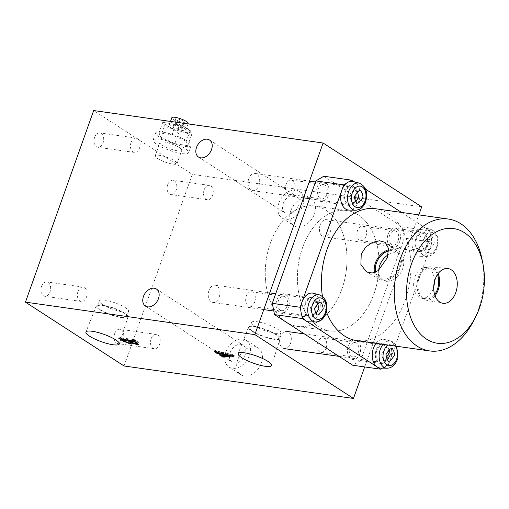 <?xml version="1.0" encoding="UTF-8"?>
<svg xmlns="http://www.w3.org/2000/svg" width="509" height="509" viewBox="0 0 509 509"><rect width="100%" height="100%" fill="white"/><g stroke="black" fill="none" stroke-linecap="round" stroke-linejoin="round"><path stroke-width="0.38" stroke-dasharray="2.54 1.91" d="M41.528 286.363A7.241 4.804 -81.9 0 1 46.796 281.948A7.241 4.804 -81.9 0 1 50.035 291.867A7.241 4.804 -81.9 0 1 44.767 296.283A7.241 4.804 -81.9 0 1 41.528 286.363M77.979 291.523A7.241 4.804 -81.9 0 1 83.247 287.108A7.241 4.804 -81.9 0 1 86.479 297.027A7.241 4.804 -81.9 0 1 81.217 301.443A7.241 4.804 -81.9 0 1 77.979 291.523M114.633 333.688A7.241 4.804 -81.9 0 1 119.901 329.272A7.241 4.804 -81.9 0 1 123.133 339.191A7.241 4.804 -81.9 0 1 117.872 343.607A7.241 4.804 -81.9 0 1 114.633 333.688M151.084 338.848A7.241 4.804 -81.9 0 1 156.346 334.432A7.241 4.804 -81.9 0 1 159.584 344.351A7.241 4.804 -81.9 0 1 154.316 348.767A7.241 4.804 -81.9 0 1 151.084 338.848M94.598 137.341A7.241 4.804 -81.9 0 1 99.859 132.925A7.241 4.804 -81.9 0 1 103.098 142.844A7.241 4.804 -81.9 0 1 97.83 147.26A7.241 4.804 -81.9 0 1 94.598 137.341M131.042 142.495A7.241 4.804 -81.9 0 1 136.31 138.079A7.241 4.804 -81.9 0 1 139.542 147.998A7.241 4.804 -81.9 0 1 134.281 152.414A7.241 4.804 -81.9 0 1 131.042 142.495M167.703 184.665A7.241 4.804 -81.9 0 1 172.965 180.25A7.241 4.804 -81.9 0 1 176.203 190.169A7.241 4.804 -81.9 0 1 170.935 194.584A7.241 4.804 -81.9 0 1 167.703 184.665M204.147 189.819A7.241 4.804 -81.9 0 1 209.415 185.403A7.241 4.804 -81.9 0 1 212.647 195.322A7.241 4.804 -81.9 0 1 207.386 199.744A7.241 4.804 -81.9 0 1 204.147 189.819M358.33 352.483A7.241 4.804 98.1 0 0 355.091 342.563A7.241 4.804 98.1 0 0 349.829 346.979A7.241 4.804 98.1 0 0 353.068 356.898A7.241 4.804 98.1 0 0 358.33 352.483M326.167 347.933A7.241 4.804 98.1 0 0 322.935 338.014A7.241 4.804 98.1 0 0 317.667 342.43A7.241 4.804 98.1 0 0 320.905 352.349A7.241 4.804 98.1 0 0 326.167 347.933M286.923 306.259A7.241 4.804 98.1 0 0 283.691 296.34A7.241 4.804 98.1 0 0 278.423 300.755A7.241 4.804 98.1 0 0 281.662 310.675A7.241 4.804 98.1 0 0 286.923 306.259M254.767 301.71A7.241 4.804 98.1 0 0 251.529 291.791A7.241 4.804 98.1 0 0 246.267 296.206A7.241 4.804 98.1 0 0 249.499 306.125A7.241 4.804 98.1 0 0 254.767 301.71M398.127 240.712A7.241 4.804 98.1 0 0 394.895 230.793A7.241 4.804 98.1 0 0 389.627 235.209A7.241 4.804 98.1 0 0 392.865 245.128A7.241 4.804 98.1 0 0 398.127 240.712M365.971 236.163A7.241 4.804 98.1 0 0 362.732 226.244A7.241 4.804 98.1 0 0 357.471 230.66A7.241 4.804 98.1 0 0 360.703 240.579A7.241 4.804 98.1 0 0 365.971 236.163M326.727 194.489A7.241 4.804 98.1 0 0 323.489 184.57A7.241 4.804 98.1 0 0 318.227 188.985A7.241 4.804 98.1 0 0 321.459 198.904A7.241 4.804 98.1 0 0 326.727 194.489M294.565 189.94A7.241 4.804 98.1 0 0 291.326 180.021A7.241 4.804 98.1 0 0 286.064 184.436A7.241 4.804 98.1 0 0 289.303 194.355A7.241 4.804 98.1 0 0 294.565 189.94M179.429 147.623A11.58 2.545 19.6 0 1 181.764 150.295A11.58 2.545 19.6 0 1 174.046 150.06A11.58 2.545 19.6 0 1 162.276 145.192A11.58 2.545 19.6 0 1 159.941 142.52A11.58 2.545 19.6 0 1 167.658 142.755A11.58 2.545 19.6 0 1 179.429 147.623M174.689 160.927A11.58 2.545 19.6 0 1 177.024 163.599A11.58 2.545 19.6 0 1 169.306 163.37A11.58 2.545 19.6 0 1 157.535 158.503A11.58 2.545 19.6 0 1 155.2 155.83A11.58 2.545 19.6 0 1 162.918 156.059A11.58 2.545 19.6 0 1 174.689 160.927M251.866 331.181A16.829 3.697 -160.4 0 0 269.019 338.269A16.829 3.697 -160.4 0 0 280.185 338.568A16.829 3.697 -160.4 0 0 276.788 334.712A16.829 3.697 -160.4 0 0 259.743 327.65A16.829 3.697 -160.4 0 0 248.487 327.274A16.829 3.697 -160.4 0 0 251.866 331.181M252.858 331.321A15.493 3.404 -160.4 0 0 268.599 337.83A15.493 3.404 -160.4 0 0 278.919 338.141A15.493 3.404 -160.4 0 0 275.795 334.572A15.493 3.404 -160.4 0 0 260.054 328.057A15.493 3.404 -160.4 0 0 249.734 327.751A15.493 3.404 -160.4 0 0 252.858 331.321M254.754 326.002A15.493 3.404 -160.4 0 0 270.495 332.511A15.493 3.404 -160.4 0 0 280.815 332.822A15.493 3.404 -160.4 0 0 277.691 329.247A15.493 3.404 -160.4 0 0 261.95 322.738A15.493 3.404 -160.4 0 0 251.631 322.426A15.493 3.404 -160.4 0 0 254.754 326.002M99.643 309.637A16.829 3.697 -160.4 0 0 116.796 316.719A16.829 3.697 -160.4 0 0 127.963 317.018A16.829 3.697 -160.4 0 0 124.559 313.162A16.829 3.697 -160.4 0 0 107.514 306.106A16.829 3.697 -160.4 0 0 96.258 305.731A16.829 3.697 -160.4 0 0 99.643 309.637M100.629 309.777A15.493 3.404 -160.4 0 0 116.37 316.286A15.493 3.404 -160.4 0 0 126.696 316.598A15.493 3.404 -160.4 0 0 123.572 313.022A15.493 3.404 -160.4 0 0 107.832 306.513A15.493 3.404 -160.4 0 0 97.505 306.202A15.493 3.404 -160.4 0 0 100.629 309.777M102.525 304.452A15.493 3.404 -160.4 0 0 118.266 310.967A15.493 3.404 -160.4 0 0 128.592 311.273A15.493 3.404 -160.4 0 0 125.468 307.703A15.493 3.404 -160.4 0 0 109.721 301.188A15.493 3.404 -160.4 0 0 99.401 300.883A15.493 3.404 -160.4 0 0 102.525 304.452M237.767 359.717A15.925 11.383 122.9 0 1 258.209 348.016A15.925 11.383 122.9 0 1 261.352 363.051A15.925 11.383 122.9 0 1 240.903 374.751A15.925 11.383 122.9 0 1 237.767 359.717M225.862 352.012A15.925 11.383 122.9 0 1 246.311 340.311A15.925 11.383 122.9 0 1 249.448 355.352A15.925 11.383 122.9 0 1 228.999 367.053A15.925 11.383 122.9 0 1 225.862 352.012M230.151 352.616A10.135 7.247 122.9 0 1 243.162 345.172A10.135 7.247 122.9 0 1 245.16 354.741A10.135 7.247 122.9 0 1 232.149 362.185A10.135 7.247 122.9 0 1 230.151 352.616M290.83 210.688A15.925 11.383 122.9 0 1 311.279 198.987A15.925 11.383 122.9 0 1 314.416 214.028A15.925 11.383 122.9 0 1 293.967 225.729A15.925 11.383 122.9 0 1 290.83 210.688M278.932 202.989A15.925 11.383 122.9 0 1 299.375 191.289A15.925 11.383 122.9 0 1 302.511 206.323A15.925 11.383 122.9 0 1 282.069 218.024A15.925 11.383 122.9 0 1 278.932 202.989M283.22 203.594A10.135 7.247 122.9 0 1 296.232 196.15A10.135 7.247 122.9 0 1 298.223 205.719A10.135 7.247 122.9 0 1 285.212 213.163A10.135 7.247 122.9 0 1 283.22 203.594M373.981 293.846A60.813 40.37 98.1 0 0 346.801 210.529A60.813 40.37 98.1 0 0 302.575 247.622A60.813 40.37 98.1 0 0 329.756 330.945A60.813 40.37 98.1 0 0 373.981 293.846M341.819 289.297A60.813 40.37 98.1 0 0 314.638 205.973A60.813 40.37 98.1 0 0 270.413 243.073A60.813 40.37 98.1 0 0 297.593 326.39A60.813 40.37 98.1 0 0 341.819 289.297M124.056 365.984L192.281 174.377L93.675 110.548M421.694 206.851L192.281 174.377M364.692 366.932L418.837 214.874M222.897 355.6L219.716 353.539L222.115 354.239L221.644 355.568M222.115 354.239L225.042 354.309L224.679 355.32M225.042 354.309L222.637 352.756L222.299 353.717M222.637 352.756L218.965 351.935L218.622 352.896M218.965 351.935L217.814 351.91L217.343 353.246M217.26 353.151L217.731 351.821L218.323 352.241L217.846 353.57M218.323 352.241L217.54 352.126L217.362 352.61M217.54 352.126L214.779 350.345L214.302 351.674M214.779 350.345L215.561 350.453L215.084 351.783M215.561 350.453L215.905 350.676L215.434 352.005M215.905 350.676L217.216 351.14L216.745 352.476M217.216 351.14L232.365 354.525L231.888 355.855M232.365 354.525L234.242 355.511L233.765 356.841M234.242 355.511L223.591 355.257L223.464 355.613M223.317 357.114L223.591 355.257L222.815 356.79M223.795 355.785L223.076 355.683M219.716 353.539L219.239 354.868M220.499 353.647L220.022 354.977M220.912 353.914L220.435 355.244M225.78 354.391L230.424 354.487L223.54 352.941L225.78 354.391L225.309 355.727M230.424 354.487L230.081 355.454M223.54 352.941L223.19 353.914M130.934 342.602L123.426 339.719L123.063 340.725M123.426 339.719L119.271 337.028L118.794 338.358M119.271 337.028L120.054 337.136L119.577 338.466M120.054 337.136L120.646 337.524L120.175 338.854M120.646 337.524L121.447 337.804L120.977 339.14M121.447 337.804L133.25 339.478L132.779 340.807M132.315 340.273L132.785 338.937L133.313 339.28L132.932 340.356M132.785 338.937L133.568 339.051L133.097 340.381M133.568 339.051L139.167 343.161L137.602 343.314M137.475 343.295L132.219 341.507L131.837 342.589M132.219 341.507L132.83 342.411L131.806 342.672M130.788 342.582L130.635 342.996M131.176 340.674L135.96 342.296L137.347 342.233L134.796 340.483L129.789 339.77L131.176 340.674L130.705 342.003M122.796 339.395L123.006 338.809L124.024 339.707L129.375 341.603L131.316 341.526L129 339.662L123.006 338.809L122.351 340.266M124.024 339.707L123.553 341.043M129 339.662L128.796 340.241M130.221 340.451L129.865 341.463M129.375 341.603L128.904 342.932M135.96 342.296L135.483 343.626M129.789 339.77L129.579 340.356M134.796 340.483L134.51 341.297M135.553 340.731L135.19 341.736M136.336 341.24L135.973 342.245M375.604 272.124A15.493 11.071 -57.1 0 0 379.396 277.85A15.493 11.071 -57.1 0 0 399.285 266.474A15.493 11.071 -57.1 0 0 396.237 251.84A15.493 11.071 -57.1 0 0 388.66 250.912M378.715 270.26A15.493 11.071 -57.1 0 0 382.8 280.052A15.493 11.071 -57.1 0 0 402.689 268.676A15.493 11.071 -57.1 0 0 399.635 254.042A15.493 11.071 -57.1 0 0 388.1 254.863M374.509 272.544A16.829 12.025 -57.1 0 0 379.001 279.174A16.829 12.025 -57.1 0 0 400.278 266.614A16.829 12.025 -57.1 0 0 397.281 250.937A16.829 12.025 -57.1 0 0 388.666 249.734M482.214 260.156A66.603 44.219 -81.9 0 1 473.624 320.842M438.16 273.575A16.829 11.173 98.1 0 0 433.833 268.02A16.829 11.173 98.1 0 0 430.379 266.786A16.829 11.173 98.1 0 0 417.685 279.683A16.829 11.173 98.1 0 0 422.82 298.942A16.829 11.173 98.1 0 0 425.664 300.094A16.829 11.173 98.1 0 0 435.023 295.723M437.46 274.567A15.493 10.288 98.1 0 0 433.394 269.242A15.493 10.288 98.1 0 0 430.499 268.141A15.493 10.288 98.1 0 0 418.576 279.772A15.493 10.288 98.1 0 0 423.259 297.72A15.493 10.288 98.1 0 0 426.154 298.821A15.493 10.288 98.1 0 0 434.629 294.577M434.444 281.681A15.493 10.288 98.1 0 0 429.106 268.637A15.493 10.288 98.1 0 0 426.211 267.537A15.493 10.288 98.1 0 0 414.288 279.167A15.493 10.288 98.1 0 0 418.971 297.11A15.493 10.288 98.1 0 0 421.866 298.21A15.493 10.288 98.1 0 0 433.706 286.904M326.014 210.3A60.813 40.37 -81.9 0 1 344.383 280.733A60.813 40.37 -81.9 0 1 297.593 326.39A60.813 40.37 -81.9 0 1 286.217 322.07A60.813 40.37 -81.9 0 1 267.855 251.637A60.813 40.37 -81.9 0 1 314.638 205.973A60.813 40.37 -81.9 0 1 326.014 210.3M358.177 214.849A60.813 40.37 -81.9 0 1 376.539 285.282A60.813 40.37 -81.9 0 1 329.756 330.945A60.813 40.37 -81.9 0 1 318.379 326.619A60.813 40.37 -81.9 0 1 300.011 256.186A60.813 40.37 -81.9 0 1 346.801 210.529A60.813 40.37 -81.9 0 1 358.177 214.849M356.815 340.623A66.603 44.219 98.1 0 0 408.059 290.614A66.603 44.219 98.1 0 0 387.947 213.475A66.603 44.219 98.1 0 0 375.483 208.735M285.899 294.463A9.843 6.534 98.1 0 0 284.054 293.757A9.843 6.534 98.1 0 0 276.482 301.15A9.843 6.534 98.1 0 0 279.454 312.558A9.843 6.534 98.1 0 0 281.299 313.258A9.843 6.534 98.1 0 0 288.87 305.864A9.843 6.534 98.1 0 0 285.899 294.463M313.773 298.408A9.843 6.534 98.1 0 0 311.928 297.701A9.843 6.534 98.1 0 0 304.35 305.095A9.843 6.534 98.1 0 0 307.328 316.503A9.843 6.534 98.1 0 0 309.167 317.202A9.843 6.534 98.1 0 0 316.744 309.809A9.843 6.534 98.1 0 0 313.773 298.408M325.696 182.693A9.843 6.534 98.1 0 0 323.858 181.993A9.843 6.534 98.1 0 0 316.28 189.386A9.843 6.534 98.1 0 0 319.251 200.788A9.843 6.534 98.1 0 0 321.096 201.488A9.843 6.534 98.1 0 0 328.668 194.094A9.843 6.534 98.1 0 0 325.696 182.693M353.57 186.638A9.843 6.534 98.1 0 0 351.725 185.938A9.843 6.534 98.1 0 0 344.154 193.331A9.843 6.534 98.1 0 0 347.125 204.733A9.843 6.534 98.1 0 0 348.97 205.432A9.843 6.534 98.1 0 0 356.542 198.039A9.843 6.534 98.1 0 0 353.57 186.638M357.299 340.686A9.843 6.534 98.1 0 0 355.46 339.98A9.843 6.534 98.1 0 0 347.882 347.373A9.843 6.534 98.1 0 0 350.86 358.781A9.843 6.534 98.1 0 0 352.699 359.481A9.843 6.534 98.1 0 0 360.277 352.088A9.843 6.534 98.1 0 0 357.299 340.686M385.173 344.631A9.843 6.534 98.1 0 0 383.334 343.931A9.843 6.534 98.1 0 0 375.757 351.325A9.843 6.534 98.1 0 0 378.728 362.726A9.843 6.534 98.1 0 0 380.573 363.426A9.843 6.534 98.1 0 0 388.144 356.033A9.843 6.534 98.1 0 0 385.173 344.631M397.103 228.916A9.843 6.534 98.1 0 0 395.258 228.217A9.843 6.534 98.1 0 0 387.686 235.61A9.843 6.534 98.1 0 0 390.657 247.011A9.843 6.534 98.1 0 0 392.496 247.711A9.843 6.534 98.1 0 0 400.074 240.318A9.843 6.534 98.1 0 0 397.103 228.916M424.97 232.861A9.843 6.534 98.1 0 0 423.132 232.161A9.843 6.534 98.1 0 0 415.554 239.554A9.843 6.534 98.1 0 0 418.532 250.956A9.843 6.534 98.1 0 0 420.37 251.656A9.843 6.534 98.1 0 0 427.948 244.263A9.843 6.534 98.1 0 0 424.97 232.861M382.424 368.115L388.558 364.501L432.147 242.087L429.889 230.806L402.015 226.861L323.813 176.235M402.015 226.861L404.273 238.142L432.147 242.087M388.558 364.501L360.684 360.557L404.273 238.142M360.684 360.557L352.743 365.239M429.889 230.806L401.486 212.418M365.621 189.202L354.143 181.77M349.04 181.738L346.387 183.297M300.908 311.031L301.659 314.797M322.432 296.327A66.603 44.219 98.1 0 0 326.377 311.699M188.228 123.509A8.685 1.909 19.6 0 1 180.797 122.86A8.685 1.909 19.6 0 1 171.857 117.681M178.424 129.515A8.685 1.909 19.6 0 1 169.491 124.336A8.685 1.909 19.6 0 1 176.922 124.979A8.685 1.909 19.6 0 1 185.855 130.164A8.685 1.909 19.6 0 1 178.424 129.515M176.477 123.642A13.826 3.041 -160.4 0 0 166.087 121.861A13.826 3.041 -160.4 0 0 166.831 125.392A13.826 3.041 -160.4 0 0 178.869 130.851A13.826 3.041 -160.4 0 0 190.061 130.399A13.826 3.041 -160.4 0 0 176.477 123.642M178.576 133.148C183.418 132.283 187.719 132.983 191.473 135.248L190.805 131.195L190.029 130.883C185.81 127.174 181.032 125.023 175.681 124.425L162.778 122.325C163.822 122.224 164.299 123.674 164.229 126.684C169.554 127.275 174.332 129.426 178.576 133.148L174.854 143.583L160.507 137.125L159.062 132.76L171.966 134.86L186.313 141.324L187.757 145.682L174.854 143.583M165.113 156.689A11.58 2.545 -160.4 0 0 155.2 155.83A11.58 2.545 -160.4 0 0 167.117 162.734A11.58 2.545 -160.4 0 0 177.024 163.599A11.58 2.545 -160.4 0 0 165.113 156.689M169.847 143.385A11.58 2.545 -160.4 0 0 159.941 142.52A11.58 2.545 -160.4 0 0 171.851 149.43A11.58 2.545 -160.4 0 0 181.764 150.295A11.58 2.545 -160.4 0 0 169.847 143.385M175.039 144.136A18.82 4.136 19.6 0 1 155.678 132.906A18.82 4.136 19.6 0 1 171.781 134.312A18.82 4.136 19.6 0 1 191.142 145.536A18.82 4.136 19.6 0 1 175.039 144.136M172.481 151.319A18.82 4.136 19.6 0 1 153.12 140.096A18.82 4.136 19.6 0 1 169.223 141.496A18.82 4.136 19.6 0 1 188.584 152.719A18.82 4.136 19.6 0 1 172.481 151.319M191.473 135.248L187.757 145.682M190.029 130.883L186.313 141.324M164.229 126.684L160.507 137.125M162.778 122.325L159.062 132.76M175.681 124.425L171.966 134.86M181.548 127.88L181.98 129.184L178.105 128.554L173.804 126.62L173.372 125.309L177.24 125.939L181.548 127.88L183.914 121.225L184.347 122.535L180.479 121.905L176.171 119.965L175.739 118.654L179.607 119.284L183.914 121.225M178.105 128.554L180.479 121.905M181.98 129.184L184.347 122.535M173.804 126.62L176.171 119.965M173.372 125.309L175.739 118.654M177.24 125.939L179.607 119.284M317.533 302.791L316.63 301.557L314.562 302.104L310.261 307.69L310.954 311.247L312.615 314.505L316 313.868M208.964 290.493A8.685 5.764 98.1 0 0 212.851 302.397A8.685 5.764 98.1 0 0 219.169 297.097A8.685 5.764 98.1 0 0 215.282 285.193A8.685 5.764 98.1 0 0 208.964 290.493M305.451 304.153A8.685 5.764 98.1 0 0 309.332 316.057A8.685 5.764 98.1 0 0 315.65 310.757A8.685 5.764 98.1 0 0 311.769 298.853A8.685 5.764 98.1 0 0 305.451 304.153M313.309 293.267A14.481 9.614 -81.9 0 1 319.048 312.959A14.481 9.614 -81.9 0 1 309.262 321.847M425.766 236.558L421.465 242.15L422.152 245.707L423.819 248.958L425.887 248.411L430.188 242.818L429.494 239.268L427.827 236.011L425.766 236.558M430.175 249.016L428.107 249.563L426.44 246.311L425.753 242.755L430.054 237.169L432.116 236.621L433.783 239.873L434.476 243.429L430.175 249.016M320.167 224.953A8.685 5.764 98.1 0 0 324.055 236.85A8.685 5.764 98.1 0 0 330.373 231.557A8.685 5.764 98.1 0 0 326.485 219.653A8.685 5.764 98.1 0 0 320.167 224.953M416.648 238.606A8.685 5.764 98.1 0 0 420.536 250.511A8.685 5.764 98.1 0 0 426.854 245.211A8.685 5.764 98.1 0 0 422.966 233.307A8.685 5.764 98.1 0 0 416.648 238.606M430.251 247.412A14.481 9.614 -81.9 0 1 420.466 256.307A14.481 9.614 -81.9 0 1 413.251 236.405A14.481 9.614 -81.9 0 1 424.512 227.72A14.481 9.614 -81.9 0 1 430.251 247.412M357.331 191.028L356.427 189.787L354.359 190.334L350.058 195.927L350.752 199.477L352.419 202.735L355.797 202.105M248.767 178.729A8.685 5.764 98.1 0 0 252.649 190.627A8.685 5.764 98.1 0 0 258.966 185.327A8.685 5.764 98.1 0 0 255.085 173.429A8.685 5.764 98.1 0 0 248.767 178.729M345.248 192.383A8.685 5.764 98.1 0 0 349.129 204.287A8.685 5.764 98.1 0 0 355.447 198.987A8.685 5.764 98.1 0 0 351.566 187.083A8.685 5.764 98.1 0 0 345.248 192.383M353.112 181.497A14.481 9.614 -81.9 0 1 358.845 201.189A14.481 9.614 -81.9 0 1 349.066 210.083M388.94 349.021L388.03 347.781L385.962 348.328L381.661 353.914L382.354 357.471L384.021 360.728L387.4 360.092M280.37 336.716A8.685 5.764 98.1 0 0 284.251 348.62A8.685 5.764 98.1 0 0 290.569 343.32A8.685 5.764 98.1 0 0 286.688 331.416A8.685 5.764 98.1 0 0 280.37 336.716M376.851 350.377A8.685 5.764 98.1 0 0 380.732 362.281A8.685 5.764 98.1 0 0 387.05 356.981A8.685 5.764 98.1 0 0 383.169 345.077A8.685 5.764 98.1 0 0 376.851 350.377M376.03 343.346A14.481 9.614 -81.9 0 1 384.715 339.49A14.481 9.614 -81.9 0 1 390.454 359.182A14.481 9.614 -81.9 0 1 380.668 368.071M137.5 341.596L137.029 342.926M319.569 294.915A13.724 9.111 -81.9 0 1 325.009 313.576A13.724 9.111 -81.9 0 1 315.739 322.006M423.749 238.976A10.835 7.196 98.1 0 0 426.567 253.049A10.835 7.196 98.1 0 0 436.474 247.209A10.835 7.196 98.1 0 0 433.662 233.135A10.835 7.196 98.1 0 0 423.749 238.976M436.213 248.029A13.724 9.111 -81.9 0 1 426.936 256.46A13.724 9.111 -81.9 0 1 420.097 237.601A13.724 9.111 -81.9 0 1 430.773 229.368A13.724 9.111 -81.9 0 1 436.213 248.029M359.367 183.145A13.724 9.111 -81.9 0 1 364.807 201.806A13.724 9.111 -81.9 0 1 355.536 210.236M383.105 344.345A13.724 9.111 -81.9 0 1 390.976 341.138A13.724 9.111 -81.9 0 1 396.416 359.799A13.724 9.111 -81.9 0 1 387.139 368.23M395.175 346.056A10.835 7.196 98.1 0 0 388.087 345.051M83.247 287.108L46.796 281.948M156.346 334.432L119.901 329.272M136.31 138.079L99.859 132.925M209.415 185.403L172.965 180.25M322.935 338.014L355.091 342.563M251.529 291.791L283.691 296.34M362.732 226.244L394.895 230.793M291.326 180.021L323.489 184.57M177.024 163.599L181.764 150.295L177.024 163.599M280.185 338.568L271.564 365.481M280.815 332.822L278.919 338.141M127.963 317.018L119.335 343.931M128.592 311.273L126.696 316.598M246.311 340.311L258.209 348.016M156.46 289.042L243.162 345.172M299.375 191.289L311.279 198.987M209.523 140.02L296.232 196.15M314.638 205.973L346.801 210.529L314.638 205.973M297.593 326.39L329.756 330.945L297.593 326.39M198.51 157.033L285.212 213.163M282.069 218.024L293.967 225.729M145.447 306.062L232.149 362.185M228.999 367.053L240.903 374.751M99.401 300.883L97.505 306.202M96.258 305.731L85.932 332.04M251.631 322.426L249.734 327.751M248.487 327.274L238.161 353.583M155.2 155.83L159.941 142.52L155.2 155.83M289.303 194.355L321.459 198.904M360.703 240.579L392.865 245.128M249.499 306.125L281.662 310.675M320.905 352.349L353.068 356.898M133.059 340.807L133.53 339.471M138.696 344.498L139.167 343.161M132.359 343.74L132.83 342.411M122.51 339.357L122.707 338.809M131.067 342.22L131.316 341.526M136.87 343.562L137.347 342.233M207.386 199.744L170.935 194.584M134.281 152.414L97.83 147.26M154.316 348.767L117.872 343.607M81.217 301.443L44.767 296.283M399.635 254.042L396.237 251.84M397.281 250.937L385.256 242.373M430.379 266.786L447.615 268.491M426.211 267.537L430.499 268.141M311.928 297.701L284.054 293.757M351.725 185.938L323.858 181.993M383.334 343.931L355.46 339.98M423.132 232.161L395.258 228.217M420.37 251.656L392.496 247.711M380.573 363.426L352.699 359.481M348.97 205.432L321.096 201.488M309.167 317.202L281.299 313.258M421.866 298.21L426.154 298.821M425.664 300.094L442.703 303.23M379.001 279.174L366.315 271.742M382.8 280.052L379.396 277.85M170.528 121.422L169.491 124.336M166.087 121.861L163.548 122.211M155.678 132.906L153.12 140.096M191.142 145.536L188.584 152.719M190.061 130.399L190.805 131.195M188.082 123.91L185.855 130.164M312.615 314.505L316.903 315.109M212.851 302.397L263.77 309.606M273.823 311.031L309.332 316.057M215.282 285.193L269.719 292.898M275.693 293.744L311.769 298.853M316.63 301.557L320.918 302.161M420.466 256.307L426.936 256.46C431.651 256.161 435.023 253.297 437.059 247.877C439.566 238.804 437.466 232.632 430.773 229.368L424.512 227.72M423.819 248.958L428.107 249.563M324.055 236.85L420.536 250.511M326.485 219.653L422.966 233.307M427.827 236.011L432.116 236.621M352.419 202.735L356.701 203.339M252.649 190.627L303.568 197.836M309.542 198.682L349.129 204.287M255.085 173.429L309.517 181.134M315.491 181.974L351.566 187.083M356.427 189.787L360.716 190.398M384.021 360.728L388.31 361.333M339.058 356.376L380.732 362.281M396.823 346.285L390.976 341.138L384.715 339.49M304.363 333.923L383.169 345.077M388.03 347.781L392.318 348.385"/><path stroke-width="0.76" d="M241.724 357.7A17.732 3.9 -160.4 0 0 259.794 365.163A17.732 3.9 -160.4 0 0 271.564 365.481A17.732 3.9 -160.4 0 0 267.976 361.415A17.732 3.9 -160.4 0 0 250.021 353.978A17.732 3.9 -160.4 0 0 238.161 353.583A17.732 3.9 -160.4 0 0 241.724 357.7M89.495 336.156A17.732 3.9 -160.4 0 0 107.571 343.62A17.732 3.9 -160.4 0 0 119.335 343.931A17.732 3.9 -160.4 0 0 115.753 339.872A17.732 3.9 -160.4 0 0 97.792 332.434A17.732 3.9 -160.4 0 0 85.932 332.04A17.732 3.9 -160.4 0 0 89.495 336.156M143.449 296.486A10.135 7.247 122.9 0 1 156.46 289.042A10.135 7.247 122.9 0 1 158.458 298.611A10.135 7.247 122.9 0 1 145.447 306.062A10.135 7.247 122.9 0 1 143.449 296.486M196.512 147.464A10.135 7.247 122.9 0 1 209.523 140.02A10.135 7.247 122.9 0 1 211.521 149.589A10.135 7.247 122.9 0 1 198.51 157.033A10.135 7.247 122.9 0 1 196.512 147.464M221.644 355.568L224.564 355.638L222.166 354.086L218.495 353.265L217.063 353.456L214.302 351.674L231.888 355.855L233.765 356.841L223.114 356.586L222.815 356.79L223.317 357.114L219.239 354.868L221.644 355.568M217.445 352.629L217.343 353.246M223.464 355.613L222.815 356.79M418.837 214.874L421.694 206.851L323.088 143.016L254.863 334.623L25.45 302.149L124.056 365.984L353.469 398.452L364.692 366.932M254.863 334.623L353.469 398.452M122.949 341.049L118.794 338.358L120.977 339.14L132.779 340.807L132.315 340.273L133.097 340.381L138.696 344.498L137.004 344.625L131.748 342.837L132.359 343.74L130.31 343.919L122.949 341.049L123.063 340.725M132.779 340.807L132.932 340.356M323.088 143.016L93.675 110.548L25.45 302.149M224.679 355.32L224.564 355.638M222.299 353.717L222.166 354.086M218.622 352.896L218.495 353.265M217.362 352.61L217.063 353.456M223.076 355.683L222.535 357M225.309 355.727L229.947 355.816L223.063 354.27L225.309 355.727M230.081 355.454L229.947 355.816M223.19 353.914L223.063 354.27M137.602 343.314L137.004 344.625M137.475 343.295L136.997 343.219M131.806 342.672L130.934 342.602M130.635 342.996L130.31 343.919M122.351 340.266L128.904 342.932L130.845 342.856L128.529 340.992L122.351 340.266L122.796 339.395M128.796 340.241L128.529 340.992M129.865 341.463L129.75 341.781M130.705 342.003L135.483 343.626L136.87 343.562L134.325 341.813L129.311 341.1L130.705 342.003M129.579 340.356L129.311 341.1M134.51 341.297L134.325 341.813M135.19 341.736L135.076 342.061M135.973 342.245L135.858 342.57M388.66 250.912A15.493 11.071 -57.1 0 0 376.348 263.223A15.493 11.071 -57.1 0 0 375.604 272.124M388.1 254.863A15.493 11.071 -57.1 0 0 379.746 265.424A15.493 11.071 -57.1 0 0 378.715 270.26M361.225 254.207L365.64 247.164L372.378 242.418L379.536 240.751L385.256 242.373L388.583 248.615L387.209 257.885L378.289 270.578L372.213 273.034L366.315 271.742L360.881 264.527L361.225 254.207M388.666 249.734A16.829 12.025 -57.1 0 0 375.362 263.083A16.829 12.025 -57.1 0 0 374.509 272.544M426.529 339.134A57.911 38.449 98.1 0 0 475.546 317.082A57.911 38.449 98.1 0 0 483.016 264.305A57.911 38.449 98.1 0 0 464.431 232.683A57.911 38.449 98.1 0 0 411.476 263.897A57.911 38.449 98.1 0 0 426.529 339.134M475.546 317.082L473.624 320.842A66.603 44.219 -81.9 0 1 429.711 350.943A66.603 44.219 -81.9 0 1 417.253 346.203A66.603 44.219 -81.9 0 1 397.141 269.064A66.603 44.219 -81.9 0 1 448.378 219.055A66.603 44.219 -81.9 0 1 460.842 223.795A66.603 44.219 -81.9 0 1 482.214 260.156L483.016 264.305M451.222 269.783A17.548 11.65 98.1 0 0 447.615 268.491A17.548 11.65 98.1 0 0 434.381 281.948A17.548 11.65 98.1 0 0 439.738 302.034A17.548 11.65 98.1 0 0 442.703 303.23A17.548 11.65 98.1 0 0 456.465 290.34A17.548 11.65 98.1 0 0 451.222 269.783M326.377 311.699A66.603 44.219 98.1 0 0 344.358 335.889A66.603 44.219 98.1 0 0 356.815 340.623L429.711 350.943M301.659 314.797L302.41 318.558L274.536 314.613L352.743 365.239L380.611 369.184L382.424 368.115M274.536 314.613L272.283 303.326L300.151 307.271L300.908 311.031M346.387 183.297L343.74 184.856L315.873 180.911L272.283 303.326M315.873 180.911L323.813 176.235L351.687 180.18L349.04 181.738M401.486 212.418L365.621 189.202M354.143 181.77L351.687 180.18M343.74 184.856L300.151 307.271M302.41 318.558L380.611 369.184M448.378 219.055L375.483 208.735A66.603 44.219 98.1 0 0 322.432 296.327M433.706 286.904A15.493 10.288 98.1 0 0 434.444 281.681M434.629 294.577A15.493 10.288 98.1 0 0 437.46 274.567M435.023 295.723A16.829 11.173 98.1 0 0 438.16 273.575M170.528 121.422L171.857 117.681A8.685 1.909 19.6 0 1 179.289 118.33A8.685 1.909 19.6 0 1 188.228 123.509L188.082 123.91M318.971 314.562L316.903 315.109L315.243 311.858L314.549 308.301L318.85 302.715L320.918 302.161L322.579 305.419L323.272 308.976L318.971 314.562M315.739 322.006L309.262 321.847A14.481 9.614 -81.9 0 1 302.047 301.952A14.481 9.614 -81.9 0 1 313.309 293.267L319.569 294.915A13.724 9.111 -81.9 0 0 308.899 303.141A13.724 9.111 -81.9 0 0 315.739 322.006C320.447 321.701 323.826 318.844 325.855 313.423C328.362 304.344 326.269 298.179 319.569 294.915M316 313.868L318.882 308.613L317.533 302.791M358.769 202.792L356.701 203.339L355.04 200.088L354.347 196.531L358.648 190.945L360.716 190.398L362.376 193.649L363.07 197.206L358.769 202.792M355.536 210.236L349.066 210.083A14.481 9.614 -81.9 0 1 341.844 190.181A14.481 9.614 -81.9 0 1 353.112 181.497L359.367 183.145A13.724 9.111 -81.9 0 0 348.697 191.378A13.724 9.111 -81.9 0 0 355.536 210.236C360.251 209.937 363.623 207.074 365.653 201.653C368.16 192.574 366.066 186.409 359.367 183.145M355.797 202.105L358.68 196.843L357.331 191.028M390.378 360.786L388.31 361.333L386.643 358.081L385.949 354.525L390.25 348.939L392.318 348.385L393.985 351.643L394.672 355.199L390.378 360.786M383.105 344.345A13.724 9.111 -81.9 0 0 380.299 349.365A13.724 9.111 -81.9 0 0 387.139 368.23L380.668 368.071A14.481 9.614 -81.9 0 1 373.453 348.175A14.481 9.614 -81.9 0 1 376.03 343.346M387.4 360.092L390.282 354.837L388.94 349.021M312.545 304.516A10.835 7.196 98.1 0 0 315.364 318.596A10.835 7.196 98.1 0 0 325.27 312.755A10.835 7.196 98.1 0 0 322.458 298.675A10.835 7.196 98.1 0 0 312.545 304.516M352.349 192.752A10.835 7.196 98.1 0 0 355.161 206.826A10.835 7.196 98.1 0 0 365.074 200.985A10.835 7.196 98.1 0 0 362.255 186.911A10.835 7.196 98.1 0 0 352.349 192.752M388.087 345.051A10.835 7.196 98.1 0 0 383.951 350.739A10.835 7.196 98.1 0 0 386.77 364.819A10.835 7.196 98.1 0 0 396.676 358.979A10.835 7.196 98.1 0 0 395.175 346.056M222.726 356.663L223.197 355.333M133.059 340.807L133.186 340.438M122.23 340.139L122.707 338.809M130.845 342.856L131.067 342.22M136.87 343.562L137.086 342.964M263.77 309.606L273.823 311.031M269.719 292.898L275.693 293.744M303.568 197.836L309.542 198.682M309.517 181.134L315.491 181.974M387.139 368.23C391.854 367.924 395.226 365.068 397.262 359.647L396.823 346.285M284.251 348.62L339.058 356.376M286.688 331.416L304.363 333.923"/></g></svg>

